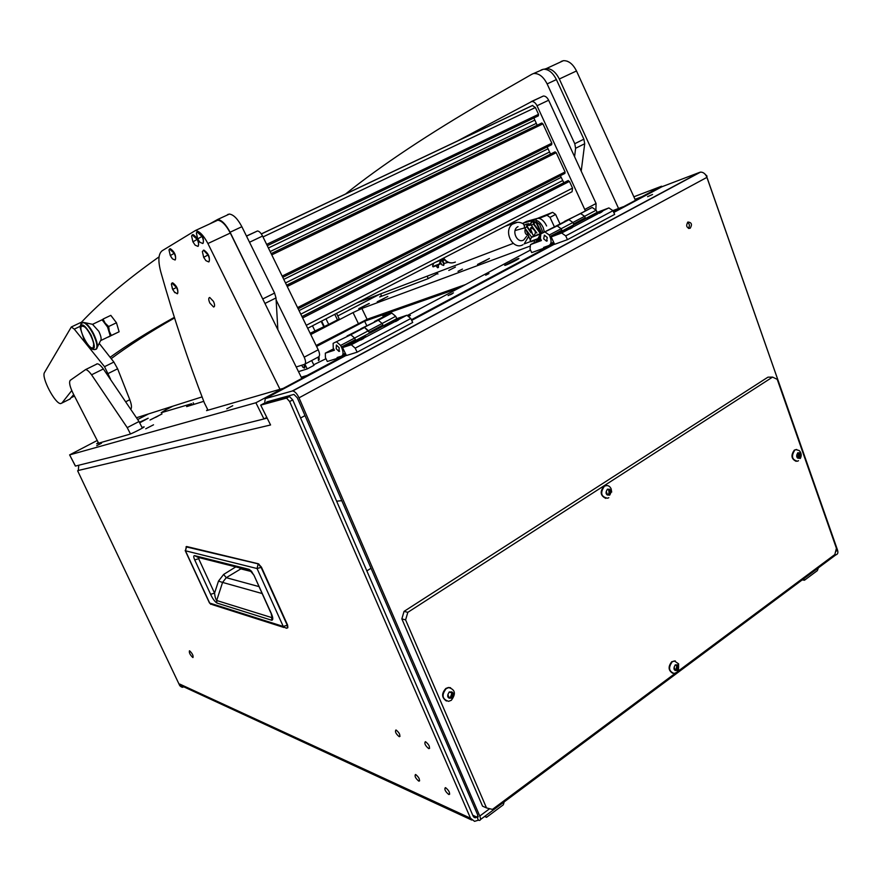 <?xml version="1.0" encoding="UTF-8"?>
<svg xmlns="http://www.w3.org/2000/svg" width="882" height="882" viewBox="0 0 882 882"><rect width="100%" height="100%" fill="white"/><g stroke="black" fill="none" stroke-linecap="round" stroke-linejoin="round"><path stroke-width="1.32" d="M647.542 196.675L652.57 194.47L647.542 196.675M687.96 222.021L687.927 222.044C685.733 225.781 686.483 227.843 690.176 228.229L690.187 228.229C692.403 224.502 691.664 222.429 687.96 222.021M189.652 650.85L189.454 650.795C188.935 652.603 190.038 654.83 192.772 657.487L192.971 657.531C193.489 655.734 192.386 653.496 189.652 650.85M425.686 741.806L425.322 741.707C424.176 743.394 425.278 745.665 428.619 748.531L429.005 748.631C430.14 746.933 429.038 744.662 425.686 741.806M396.216 730.087L395.886 729.998C394.849 731.652 395.919 733.846 399.094 736.591L399.436 736.691C400.461 735.026 399.392 732.832 396.216 730.087M445.741 787.78L445.311 787.659C444.197 789.269 445.311 791.518 448.629 794.395L449.07 794.528C450.173 792.907 449.07 790.669 445.741 787.78M415.841 774.628L415.455 774.517C414.441 776.083 415.521 778.255 418.663 781.033L419.06 781.143C420.064 779.567 418.994 777.395 415.841 774.628M471.771 820.062L182.839 686.383L179.741 684.079L470.514 818.22L289.649 401.542L286.54 398.102L260.708 405.136L270.565 424.97L78.211 470.492M473.81 817.173L475.222 817.812L473.182 816.247L292.725 399.877L289.362 396.47L263.685 403.537L260.708 405.136M480.481 819.543L835.816 554.877C837.746 554.348 838.319 552.771 837.536 550.148L706.967 177.348L299.02 397.826L479.775 816.048C480.911 818.926 480.745 820.381 479.29 820.436L478.397 820.172L477.118 817.217L477.801 815.155L297.311 397.815L293.938 394.408L266.849 401.894L266.342 402.809M346.317 355.325L265.239 398.642L292.262 391.013L699.845 172.299L662.051 186.697L613.784 212.474M688.324 228.295C689.933 226.024 689.68 224.028 687.574 222.297M371.035 568.284L366.835 570.886M77.627 470.801L179.807 685.733L182.265 687.298L183.897 686.869M299.02 397.826C297.069 393.758 294.985 391.476 292.758 390.958L292.262 391.013M699.845 172.299L700.517 172.122C703.307 172.067 705.457 173.82 706.967 177.348M837.216 549.21L706.581 176.422M682.536 181.582L683.737 181.13M704.475 173.578L707.055 176.168M680.342 182.761L681.543 182.298M475.222 817.812L478.176 816.434M470.514 818.22L474.56 821.351L478.397 820.172M251.436 571.183L249.11 569.364L253.95 575.185L270.928 612.648L272.174 618.205M180.722 686.152L179.741 684.079M181.273 686.869L179.807 685.733M78.289 470.646L78.763 465.233M265.239 398.642L264.666 403.261M661.434 187.017L662.051 186.697M305.007 415.609L300.586 418.024M186.036 546.84L258.161 563.863L261.127 567.391L258.801 564.006L258.161 563.863L257.048 568.526L261.127 567.391L287.323 625.404L287.267 628.028L286.286 628.238L283.254 626.452L209.684 603.067L185.452 550.787L257.048 568.526L283.254 626.452L287.598 625.095L287.775 627.797M186.962 546.597L186.356 546.575L185.452 550.787L186.642 546.52L258.338 563.774L261.414 567.104L287.598 625.095L261.414 567.17M270.928 612.648C273.045 617.257 273.343 619.803 271.799 620.278L216.829 603.001C214.602 601.414 212.529 598.514 210.611 594.303L194.713 559.916C193.478 557.027 193.434 555.594 194.58 555.627L197.811 557.281L249.937 570.478M194.713 559.916L198.659 558.703L198.615 557.49M210.611 594.303L214.558 593.134L198.659 558.703L199.63 557.744M216.829 603.001L216.685 600.499C215.693 599.341 214.976 596.882 214.558 593.134L218.482 581.106L222.573 582.418L216.685 600.499L271.656 617.565L271.799 620.278M253.95 575.185L270.554 612.295M272.207 617.069L271.656 617.565L272.031 616.286M251.48 571.227L253.586 574.877M239.254 567.776L240.543 568.791L251.425 571.558M258.889 586.574L226.266 577.677L223.62 574.447L218.482 581.106M240.973 568.802L226.266 577.677L222.573 582.418L262.031 593.509M407.815 612.34L405.599 619.892L486.511 807.923L482.542 806.159L401.85 618.888L404.055 611.38L407.815 612.34L772.566 377.099L777.229 379.348L836.412 548.295L834.846 554.535L676.946 672.062M675.81 672.911L492.432 809.411L486.511 807.923M405.599 619.892L401.85 618.888M772.566 377.099L767.957 377.165L404.055 611.38M802.245 579.893L804.472 580.224L817.338 570.632L818.364 567.887M804.472 580.224L803.789 578.735M484.615 816.467L486.522 817.327L503.324 804.803L504.206 801.87M486.522 817.327L485.166 816.048M798.254 457.681L798.497 453.315M800.338 456.391L800.647 455.013L799.687 452.874L797.835 452.797L796.832 454.814L797.879 458.177L799.621 458.298L800.338 456.391M799.754 458.287C796.49 458.254 795.84 456.402 797.813 452.753C801.088 452.797 801.727 454.638 799.754 458.287M798.519 460.713L797.438 461.231C791.915 459.743 791.044 456.038 794.792 450.118L795.829 449.611L799.202 450.526C801.429 452.885 801.793 455.542 800.305 458.486M796.689 449.478L794.351 450.096C790.702 455.255 791.297 459.004 796.148 461.33M450.371 697.552L451.694 693.792M452.598 695.854L453.006 694.233L451.849 691.852L450.724 692.546L449.225 692.028L447.891 694.476L449.17 698.257L450.316 697.563L451.518 698.18L452.598 695.854M448.662 697.111L449.401 697.254M451.827 698.114C447.439 698.489 446.568 696.449 449.203 691.984C453.58 691.62 454.462 693.66 451.827 698.114M451.253 700.33L448.552 701.333C442.147 699.161 441.364 694.906 446.226 688.577L448.806 687.596C455.277 689.658 456.104 693.891 451.297 700.297M450.603 687.74L448.442 687.475L445.851 688.456C441.375 693.495 441.562 697.684 446.424 701.025M452.786 694.156L450.911 692.502M450.173 692.359L449.181 692.061M675.855 669.879L676.748 666.549M678.038 668.424L678.379 666.946L677.42 664.763L676.494 665.381L675.248 664.907L674.146 667.123L675.204 670.574L676.13 669.956L677.144 670.529L678.038 668.424M676.13 669.956L674.829 669.636M677.398 670.474C673.76 670.772 673.032 668.898 675.226 664.863C678.864 664.576 679.592 666.439 677.398 670.474M676.373 672.558L674.179 673.44C668.821 671.434 668.159 667.553 672.216 661.787L674.344 660.927L678.6 663.859L678.523 669.636M675.369 660.96L671.786 661.687C667.939 666.638 668.258 670.496 672.746 673.286M678.324 666.935L676.714 666.538L676.207 665.337M608.36 494.504L609.109 492.795L608.668 489.808M610.388 493.071L610.741 491.572L609.605 489.267L607.411 489.212L606.243 491.417L607.5 495.045L608.194 494.526L609.561 495.155L610.388 493.071M609.705 495.144C605.835 495.155 605.074 493.17 607.4 489.168C611.259 489.157 612.031 491.142 609.705 495.144M608.801 497.691L607.632 498.242C601.028 496.842 599.947 492.84 604.379 486.247L605.471 485.728C607.952 485.122 609.837 486.147 611.127 488.793L611.689 492.101M606.915 485.519L603.972 486.214C599.727 491.638 600.333 495.695 605.802 498.385M608.437 489.742L607.125 489.664M153.523 424.804L145.728 428.795L153.523 424.804M455.41 267.081L448.784 270.41L455.41 267.081M488.97 273.552L485.684 275.217L488.97 273.552M408.421 316.539L410.417 315.403L408.19 316.34M101.507 443.238L96.733 445.675L101.507 443.238M232.749 405.709L226.762 408.796L232.749 405.709M453.48 292.868L448.111 295.602L453.48 292.868M315.977 331.356L311.875 333.44L315.977 331.356M387.837 296.462L377.22 301.776L387.837 296.462M162.001 413.945L149.995 420.019L162.001 413.945M489.422 258.481L477.504 264.446L489.422 258.481M517.425 258.845L505.177 265.361C509.542 263.85 521.163 257.875 518.55 258.503L517.425 258.845M369.15 303.441L358.776 308.645L369.15 303.441M139.422 422.346L147.636 418.542L139.676 422.842L148.187 418.233L139.4 422.302M458.001 271.336L462.455 269.087L458.001 271.336M97.229 440.482L69.623 454.892L75.466 466.06L263.939 418.95L266.805 417.407M465.586 284.544L367.088 319.295L316.12 345.49M528.715 236.266L524.162 243.939L530.336 241.613M98.277 442.499L96.689 443.745L129.577 434.275C131.969 433.679 145.254 426.877 144.108 426.844L142.002 427.417M381.421 295.602L379.69 296.936L427.858 278.756L437.626 273.431M612.858 210.622L622.979 206.818L613.508 211.867M538.902 239.849L538.285 239.959L538.748 239.507M661.842 186.786L661.577 186.212L641.831 196.752L635.018 199.332M661.577 186.212L633.849 196.796M379.326 294.423L337.784 315.932M148.584 413.89L137.724 419.512M69.711 454.88L255.89 402.765L263.939 418.95M207.623 409.413L206.564 410.626L282.527 388.554L255.89 402.765M345.998 354.663L307.068 375.445L301.236 377.198M554.249 243.498L411.398 319.758M192.232 404.893L191.637 403.713L188.748 405.224L189.068 405.863M191.637 403.713L161.185 412.743L165.298 410.097L165.893 411.266M172.85 406.183L165.298 410.097M358.279 323.374L353.043 312.581L310.762 334.543M353.043 312.581L361.852 308.468L367.088 319.295M530.336 246.023L361.852 308.468M550.853 239.176L551.912 238.46M313.727 364.762L325.976 358.72M407.23 315.547L530.512 250.047M188.748 405.224L186.642 406.613L203.753 401.332M307.399 376.118L307.068 375.445M282.857 389.227L282.527 388.554M642.107 197.347L641.831 196.752M623.254 207.413L622.979 206.818M640.178 198.373L635.393 200.181M98.619 443.183L73.052 393.306C69.788 386.548 68.862 382.215 70.251 380.318L85.609 369.58C87.164 369.756 89.148 371.498 91.563 374.795L127.229 427.627L130.459 433.966M305.999 376.868L301.699 378.146M316.583 346.45L370.804 317.983L364.63 321.224L382.226 315.039L388.51 311.732M341.786 500.667L336.637 501.197M366.758 325.612L364.63 321.224M392.545 310.31L386.228 313.639L458.838 288.127M386.228 313.639L386.581 315.161M386.349 314.323L383.086 316.043L383.461 316.814M383.086 316.043L382.226 315.039M602.56 211.283L603.211 210.522L601.733 211.007L587.423 218.13L608.9 207.92L612.979 210.699L614.666 214.392L567.457 239.65L554.624 244.303L551.184 236.905L561.669 233.002L573.102 226.928L573.84 226.101L572.462 226.542L557.931 233.796L568.228 229.518M559.265 231.558L559.519 232.484L559.265 231.558M582.649 219.166L582.903 220.081L582.649 219.166M592.164 207.457L596.144 210.203L584.59 216.31L585.604 218.504L586.519 218.163L574.855 224.348L573.939 224.69L572.925 222.496L568.956 219.695L564.436 221.426L580.621 213.543L584.59 216.31L580.621 213.543L592.164 207.457L540.853 233.851L540.357 238.361L541.383 240.554L530.49 244.612L530.027 249.011L531.703 252.616L543.896 248.195L543.566 247.456L548.891 245.527C551.393 244.094 551.746 241.084 549.938 236.497L549.254 235.02L561.15 228.725L562.165 230.93L563.08 230.599L551.184 236.905M596.144 210.203L597.147 212.386L585.604 218.504M597.147 212.386L608.9 207.92M612.979 210.699L565.726 235.891L567.457 239.65M565.726 235.891L561.669 233.002M549.938 236.497L561.834 230.202L561.15 228.725L584.59 216.31L585.262 217.777L573.598 223.962L572.925 222.496L568.956 219.695L557.181 225.902L561.15 228.725L557.181 225.902L540.853 233.851M573.939 224.69L562.165 230.93M573.102 226.928L597.798 213.808M540.809 239.342L535.749 242.076L541.151 240.069M543.687 238.835L546.553 241.183L547.248 237.501L544.392 235.152L543.687 238.835M550.699 243.653L553.598 242.109M549.254 235.02L545.297 232.164M543.896 248.195L548.935 245.505M549.541 245.185L553.94 242.837M536.289 239.761L536.929 241.205L530.49 244.612M325.987 318.832L328.71 324.433L337.464 319.89L334.752 314.312M336.538 313.386L339.195 318.843L337.464 319.89M328.71 324.433L310.144 333.286M399.403 319.185L400.792 317.884L399.954 318.126C396.051 319.372 383.736 325.59 384.067 326.131L393.813 322.162L406.856 315.238L410.792 318.501L412.699 322.47L357.155 352.183L346.417 355.523L342.547 347.585L351.301 344.741L364.762 337.597L365.567 336.373C361.774 337.552 349.085 343.969 349.382 344.553L359.018 340.639M353.274 340.739L353.605 341.72L353.274 340.739M380.715 326.197L381.035 327.167L380.715 326.197M391.84 313.088L395.687 316.307L382.138 323.474L383.273 325.833L384.056 325.568L370.363 332.823L369.591 333.087L368.444 330.717L364.619 327.442L360.815 328.743L378.301 320.232L382.138 323.474L378.301 320.232L391.84 313.088L387.926 314.455L374.442 321.566L378.301 320.232L347.056 335.998L350.804 334.73L333.142 343.33L333.231 347.872L334.377 350.231L325.326 353.164L325.436 357.607L327.321 361.477L337.475 358.312L337.089 357.53L341.532 356.141C343.572 354.961 343.528 351.918 341.411 347.034L340.639 345.446L354.608 338.049L355.766 340.419L356.526 340.165L342.547 347.585M395.687 316.307L396.812 318.645L383.273 325.833M396.812 318.645L406.856 315.238M410.792 318.501L355.192 348.147L357.155 352.183M355.192 348.147L351.301 344.741M341.411 347.034L355.38 339.625L354.608 338.049L382.138 323.474L382.887 325.039L369.205 332.293L364.619 327.442L350.804 334.73L354.608 338.049L350.804 334.73L333.142 343.33M369.591 333.087L355.766 340.419M364.762 337.597L393.813 322.162M333.738 348.908L330.86 350.595L334.069 349.603M336.207 348.732L338.986 351.444L339.173 347.762L336.395 345.049L336.207 348.732M342.9 354.432L345.27 353.175M340.639 345.446L336.836 342.095M337.475 358.312L341.566 356.13M342.062 355.865L345.656 353.947M332.834 349.195L325.326 353.164M342.745 350.727L343.804 350.165L342.745 350.727M516.786 259.187L504.68 265.328L516.786 259.187M509.873 262.615L513.809 260.896L509.994 262.869M540.898 239.518L536.995 241.789M333.848 349.151L332.183 350.341M602.527 211.316L588.691 217.854M599.341 213.301L601.789 211.956M593.057 215.858L598.161 213.389L593.057 215.858M400.097 318.766L385.401 325.888M395.555 321.577L398.344 320.056M390.02 323.661L395.489 321.015L390.02 323.661M573.146 226.906L559.21 233.51M569.794 229L572.286 227.633M563.609 231.492L568.769 229L563.609 231.492M365.6 337.078L358.324 339.989L350.738 344.311M360.793 340.033L363.649 338.49M355.402 342.04L360.947 339.372L355.402 342.04M387.319 296.727L377.86 301.501L387.319 296.727M381.972 299.373L384.817 298.105L382.049 299.538M161.384 414.264L150.668 419.733L161.384 414.264M155.486 417.186L158.22 415.984L155.585 417.384M488.849 258.79L478.242 264.137L488.849 258.79M482.807 261.778L486.203 260.267L482.906 261.976M369.271 303.562L359.36 308.347L369.271 303.562M364.343 305.822L362.7 306.793L364.431 306.01M142.63 420.923L140.37 422.224L142.73 421.122M547.049 214.668L542.937 216.729L547.049 214.668M555.605 214.436L550.004 217.369L547.016 215.252L552.617 212.33L555.605 214.436L559.938 223.796M550.004 217.369L554.348 226.74M552.617 212.33L537.601 218.328M538.516 239.033L539.145 240.356M539.111 218.394L547.016 215.252M530.336 229.585L530.732 227.788L532.673 226.972M535.198 235.748L533.136 235.042M533.974 235.262C536.377 233.002 535.672 230.621 531.857 228.129L530.611 228.824L532.805 234.855L533.974 235.262M537.237 223.885L541.78 233.366M540.313 238.019L538.693 238.757M543.058 232.694L539.586 224.337L536.047 221.58M533.786 221.195L532.055 221.944M529.608 224.491L532.309 221.889L531.096 222.374L530.92 224.778L536.851 233.002M530.688 224.105L530.104 224.965M531.041 232.87L526.642 226.476L527.006 223.995L524.57 224.965L524.305 227.391L531.537 237.015L530.181 240.51L530.865 241.789L538.318 238.989L537.855 238.669L540.644 233.917L533.301 223.841L533.566 221.393L536.454 222.198L541.669 233.421M530.402 241.47L537.855 238.669M527.006 223.995L528.77 223.697L529.332 225.075L527.348 224.469L527.271 226.564L530.38 231.084M539.861 237.037L540.379 238.14M541.228 233.664L536.002 222.44L533.941 221.856L533.952 223.94L541.173 233.686M530.732 224.293L529.751 225.439L528.77 223.697L529.994 225.13M524.57 224.965L525.749 224.491M529.784 224.833L527.006 225.99M533.831 240.676L534.724 242.363M536.763 239.573L537.403 241.073M540.71 235.141L538.318 238.989M304.246 364.42L304.466 368.037L302.559 366.901L304.257 368.07L304.301 364.608C305.348 367.43 305.007 368.422 303.287 367.573L301.545 365.28M311.666 360.551L314.003 365.324L307.234 368.919L304.885 364.134M298.491 371.631L307.234 368.919M318.986 356.615L319.163 359.944M318.303 357.034L318.468 360.606M356.626 303.011L513.247 243.399M528.439 237.611L529.167 237.335M585.207 210.478L537.028 105.752C535.572 102.896 533.819 101.474 531.78 101.507L456.292 141.616M584.788 209.442L596.067 203.499L548.637 100.239L537.028 105.752M596.067 203.499L595.901 210.026M531.14 101.662L543.378 96.028C545.429 95.995 547.182 97.395 548.637 100.239M136.556 417.715L202.066 396.9M296.209 366.978L304.477 364.354C305.999 363.428 305.9 361.047 304.202 357.177L276.132 299.99M304.202 357.177L318.226 349.79L262.56 236.045L249.518 242.241M318.226 349.79C319.901 353.649 319.979 356.03 318.435 356.967L304.863 364.145M246.453 236.023L257.489 230.974C259.209 231.194 260.896 232.892 262.56 236.045M538.373 115.84L267.279 245.692L538.373 115.84L538.527 114.318L535.385 107.516L532.342 105.52L261.304 233.917M537.182 125.266L533.897 118.001M282.758 277.334L551.669 144.692L551.834 143.204L542.926 123.866L541.702 123.061L271.16 253.619L541.868 123.017M550.533 154.074L547.16 146.908M554.987 151.88L286.606 285.206L554.987 151.88L556.211 152.707L565.075 171.946L564.899 173.401L298.16 308.799M563.83 182.739L560.379 175.694M307.697 328.28L572.076 191.714L572.539 188.12L569.441 181.405L567.589 180.821L301.975 316.594M433.845 263.123L432.643 265.691L433.161 266.86L439.093 264.556L440.934 259.462M432.742 266.573L438.663 264.269M435.995 265.758L437.615 267.764L438.354 267.489L437.946 264.997M440.614 262.417L441.717 264.732L443.624 265.46L443.701 263.972L441.43 259.198M441.364 259.242L441.595 260.3L439.093 264.556M438.387 264.832L438.431 267.455M441.849 258.988L444.109 263.751L443.69 265.416M442.191 258.812L442.323 259.981M441.198 263.663L439.545 264.214M443.194 261.822L443.459 258.746M345.292 194.205C381.41 165.331 428.343 134.097 486.103 100.504L531.868 74.253L543.4 69.237C548.461 69.116 552.793 72.567 556.388 79.578L547.127 83.911C543.521 76.866 539.189 73.404 534.15 73.504M574.579 156.709L575.604 148.275L574.766 143.711L547.127 83.911M541.096 69.998L543.4 69.237M574.766 143.711L583.873 139.18L556.388 79.578M583.873 139.18L584.7 143.733L581.216 171.163M81.089 322.68L81.287 322.404C100.945 301.523 126.865 279.671 159.069 256.849M174.404 317.498L173.368 317.895C148.771 331.522 127.714 344.63 110.173 357.243M174.548 317.95C149.852 332.04 128.75 345.59 111.231 358.61M264.137 301.809L230.092 232.231C225.924 224.337 221.768 220.081 217.645 219.475L209.519 224.006M227.622 214.535L229.397 214.061C233.554 214.635 237.71 218.857 241.866 226.718L230.092 232.231M263.001 298.833L274.578 293.078L241.866 226.718M274.578 293.078L276.011 297.94L277.863 329.714M69.656 399.325L73.702 394.574M110.448 378.918L104.528 366.68L74.275 329.129L71.31 326.99L44.442 372.623C41.189 377.507 55.191 404.121 60.715 403.592L61.927 403.03L71.762 390.561M81.894 323.121L79.799 322.955M130.922 409.039C131.925 407.495 131.539 404.386 129.786 399.711L117.626 368.797L113.877 362.061L99.214 343.385M618.569 208.472L559.32 79.005C555.726 71.949 551.371 68.476 546.267 68.598L544.282 69.182M561.139 61.431L563.433 60.682C568.57 60.527 572.925 63.956 576.497 70.968L559.32 79.005M623.045 206.961L635.47 200.324L576.497 70.968M213.455 301.379C214.921 304.753 214.965 306.627 213.587 307.002L209.872 303.099C208.406 299.737 208.361 297.851 209.729 297.466L213.455 301.379M279.98 389.293L207.909 243.531C203.676 235.516 199.53 231.172 195.451 230.5L162.156 250.753C158.308 253.796 157.878 260.918 160.844 272.119C173.357 316.495 187.855 360.077 204.348 402.865L208.02 410.207M216.068 220.632L217.788 220.191C221.944 220.809 226.112 225.097 230.301 233.046L207.909 243.531M282.604 388.708L301.842 378.444L230.301 233.046M437.13 272.406L437.902 274.026M381.697 296.176L380.616 293.938M427.131 276.209L428.266 278.602M96.524 364.023L97.351 363.803C98.938 363.968 100.945 365.688 103.359 368.963L91.563 374.795M142.355 428.112L139.003 421.519L103.359 368.963M139.003 421.519L127.229 427.627M440.768 263.961L441.375 264.027M443.977 263.464L448.166 262.373M525.297 228.802C524.36 232.253 525.407 234.546 528.461 235.681L530.347 240.125M525.881 229.563L528.461 235.681M544.37 231.999L543.246 227.721C540.809 222.661 537.833 220.103 534.327 220.07L523.158 223.146L524.195 225.583M523.158 223.146L526.488 221.415L537.678 218.317C541.195 218.35 544.172 220.897 546.608 225.957M537.557 239.276L540.434 238.537M199.872 242.241L197.711 238.934L199.872 242.241L202.717 243.498C203.863 242.374 203.621 240.014 202.011 236.409L196.995 231.933L196.355 233.057L197.689 238.967M202.86 243.443L203.058 243.344C204.183 238.746 202.463 234.833 197.921 231.624L197.336 231.768M567.148 61.156L569.684 62.479M90.978 334.973C84.749 324.554 81.188 322.261 80.295 328.093L83.79 338.842L87.968 345.413C95.245 351.863 96.248 348.379 90.978 334.973M96.05 349.25L96.37 349.129C98.354 347.023 97.417 341.885 93.569 333.705C90.46 327.817 87.494 324.135 84.661 322.636L82.379 322.889M97.384 347.067L100.482 340.827C101.717 339.504 101.154 336.329 98.784 331.29L92.489 324.3M110.074 335.237L107.571 327.068L102.488 320.287M109.886 335.094L111.353 335.524L109.313 331.367L108.673 326.516L105.134 323.132L103.018 319.075L102.488 320.508M81.839 326.097L84.143 326.616C89.038 329.614 95.708 344.752 93.305 347.332L92.853 347.728C88.95 350.341 77.528 327.95 81.839 326.097M103.018 319.075L110.812 315.359L116.468 322.768L119.114 331.764L108.31 336.902M116.468 322.768L108.673 326.516M119.114 331.764L111.353 335.524M108.442 337.012L110.812 335.799M174.151 291.821L177.26 293.772C178.263 292.846 178.01 290.718 176.499 287.411L171.924 283.1L171.384 284.015L172.409 288.855M177.502 293.662L177.58 293.629C178.473 289.483 176.841 285.889 172.696 282.835L172.244 282.935M174.217 253.31L169.542 249.011L168.991 249.97L170.303 255.593L174.217 253.31C175.761 256.728 176.025 258.944 175 259.981L172.53 258.9L170.303 255.593L168.991 249.97M175.154 259.914L175.331 259.826C176.257 255.504 174.603 251.8 170.369 248.724L169.862 248.845M171.284 257.324L172.53 258.9M208.031 254.942L203.577 250.301L202.364 251.557L203.687 257.357L205.903 260.653L208.703 261.921C209.85 260.84 209.629 258.514 208.031 254.942L203.709 257.335L202.364 251.557M208.902 261.822L209.045 261.767C210.181 257.235 208.472 253.366 203.918 250.135L203.356 250.268M197.182 239.353L192.221 234.899L191.592 236.001L192.926 241.855L197.182 239.353C198.781 242.914 199.012 245.251 197.899 246.365L195.12 245.141L192.938 241.833L191.592 236.001M198.042 246.31L198.241 246.21C199.321 241.657 197.623 237.787 193.125 234.59L192.552 234.744M192.938 241.833L195.12 245.141M151.814 412.864L152.884 412.522M286.286 398.124L289.362 396.47M837.536 550.148L835.585 551.603M489.653 808.706L479.775 816.048M554.535 244.116L411.707 320.409M472.73 815.211L477.118 817.217M289.649 401.542L292.725 399.877M278.216 399.535L281.248 397.914M287.598 625.162L287.852 627.267M185.187 550.566L209.453 602.924L212.485 604.699L284.015 627.51M209.398 602.814L210.897 604.391M194.58 555.627L249.11 569.364M239.706 567.887L240.643 568.747M235.792 566.894L223.62 574.447M798.816 456.215L800.569 456.303M798.894 454.925L800.647 455.013M798.453 453.69L800.206 453.778M797.681 452.962L798.431 452.995M797.405 457.934L798.133 457.978M798.243 457.372L799.996 457.46M451.441 695.237L452.907 695.722M451.088 692.414L452.411 692.855M449.346 691.962L450.018 692.183M448.552 697.585L449.655 697.96M450.68 696.648L452.146 697.133M676.626 667.894L678.302 668.302M676.582 665.37L677.894 665.689M675.259 664.896L675.91 665.05M674.686 670.088L675.59 670.309M675.998 669.184L677.663 669.592M609.043 492.817L610.653 492.972M609.131 491.417L610.741 491.572M608.613 490.083L610.223 490.238M607.279 489.345L608.117 489.422M606.893 494.747L607.786 494.824M608.371 494.085L609.98 494.24M314.907 330.816L312.471 325.822M324.267 326.505L321.632 321.092M321.158 321.335L323.76 326.682M531.218 225.23L533.577 224.304M524.57 227.854L526.896 226.939M531.537 237.015L534.867 235.759M536.19 235.251L540.6 233.576M531.581 237.368L540.644 233.917M533.654 223.367L536.002 222.44M306.241 325.315L572.539 188.12M302.636 317.95L569.441 181.405M301.997 316.638L568.206 180.556M300.784 314.157L562.429 180.689M299.053 310.618L560.941 177.458M297.565 307.586L565.075 171.946M287.245 286.496L556.211 152.707M285.503 282.946L549.265 152.167M283.772 279.396L547.777 148.915M282.152 276.088L551.834 143.204M271.766 254.876L542.926 123.866M270.146 251.568L536.047 123.491M268.404 247.996L534.536 120.239M266.651 244.402L538.527 114.318M262.99 236.938L535.385 107.516M438.255 260.84L441.121 259.705M435.598 262.219L441.165 260.014M584.7 143.733L575.604 148.275M276.011 297.94L264.953 303.463M70.373 398.818L61.927 403.03M80.317 326.252L74.275 329.129M113.877 362.061L104.528 366.68M117.626 368.797L108.288 373.439M129.786 399.711L126.016 401.63M526.587 236.354L523.699 240.003C516.918 243.972 510.943 229.926 518.032 226.63M522.949 244.722C512.993 250.697 502.872 231.117 512.376 224.182L517.337 222.33M455.366 262.064C450.845 263.939 446.942 262.604 443.646 258.062M533.786 220.169L537.138 218.427M202.011 236.409L197.711 238.934L196.355 233.057M87.968 345.413C90.173 348.467 92.544 349.845 95.069 349.537C98.067 348.533 97.417 343.33 93.106 333.936C89.38 327.002 86.061 323.22 83.151 322.58L83.625 322.36M95.069 349.537C98.067 348.533 97.417 343.33 93.106 333.936C89.38 327.002 86.061 323.22 83.151 322.58C80.879 323.485 79.931 325.315 80.295 328.093M176.499 287.411L172.674 289.439L171.384 284.015M172.685 289.472L174.945 292.747M203.709 257.401L205.903 260.653M477.559 817.349L478.154 816.908M292.758 390.958L700.517 172.122M286.54 398.102L289.605 396.448M419.06 781.143L419.645 780.735M449.07 794.528L449.71 794.054M399.436 736.691L400.031 736.272M429.005 748.631L429.666 748.168M264.016 418.917L267.169 418.123M688.732 228.438L690.187 228.229M239.75 567.898L251.315 571.437M272.108 618.183L272.174 616.915M798.75 456.226L800.503 456.314M797.317 457.637L798.486 457.703M798.86 456.203L800.624 456.292M797.571 453.271L798.761 453.337M448.85 697.067L450.316 697.563M675.105 665.05L676.141 665.304M608.944 492.84L610.553 492.994M606.816 494.394L608.194 494.526M609.109 492.795L610.73 492.95M69.623 454.892L75.378 466.06M193.985 404.342L193.202 402.787M546.553 241.183L547.314 240.775M550.798 238.923L551.856 238.361M338.986 351.444L339.603 351.113M342.437 349.603L343.307 349.14M452.212 293.827L450.195 294.808M544.139 248.9L543.819 248.217M551.228 245.119L550.919 244.446M340.011 357.872L339.658 357.144M314.83 332.106L313.419 332.801M532.86 234.888L533.445 235.251M530.611 228.824L530.732 227.788M533.566 221.393L531.096 222.374M531.78 101.507L543.378 96.028M246.508 236.144L257.489 230.974M302.008 316.671L568.339 180.523M286.639 285.25L555.131 151.836M261.348 233.973L532.761 105.388M217.645 219.475L229.397 214.061M74.463 396.062L71.288 397.65M80.582 322.58L71.31 326.99M563.433 60.682L546.267 68.598M213.587 307.002L214.315 306.649M217.788 220.191L195.451 230.5M97.351 363.803L85.609 369.58M523.533 224.039C520.501 222.077 517.337 221.801 514.052 223.179L505.452 226.134M443.15 258.316C445.322 261.425 448.188 262.968 451.749 262.946M524.625 227.92L515.055 230.544M534.327 220.07L537.678 218.317M100.791 340.54L110.735 335.733M93.69 344.3L93.305 347.332M93.272 324.466L84.661 322.636M92.61 324.3L102.488 319.582"/></g></svg>
